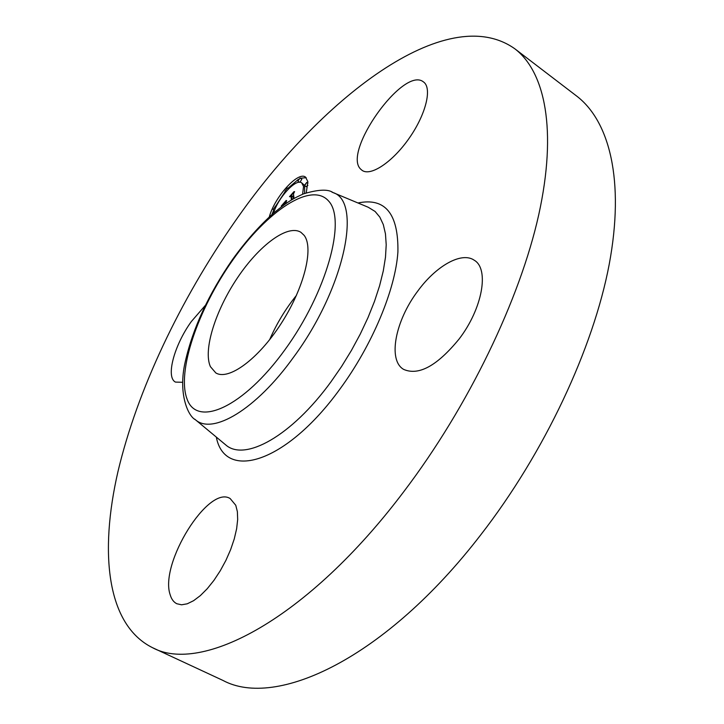 <?xml version="1.0" encoding="UTF-8"?>
<svg xmlns="http://www.w3.org/2000/svg" width="724" height="724" viewBox="0 0 724 724"><rect width="100%" height="100%" fill="white"/><g stroke="black" fill="none" stroke-linecap="round" stroke-linejoin="round"><path stroke-width="1.09" d="M269.627 339.719C276.577 323.728 285.518 308.949 296.46 295.365M210.412 366.661C202.955 350.099 215.444 310.56 237.345 277.998C259.147 245.336 287.681 223.924 300.922 232.323L304.116 235.336C314.053 247.834 304.189 287.89 281.165 323.519C258.251 359.249 228.567 380.815 215.815 372.923L210.412 366.661M514.855 48.807L576.693 96.084C609.463 121.143 624.921 180.439 609.192 264.441C593.327 348.316 544.539 452.699 480.718 534.9C385.385 658.777 276.016 709.086 222.974 680.442L152.384 647.618C106.455 624.649 99.36 552.385 117.976 471.541C137.334 389.82 180.24 299.98 234.449 222.223C319.61 99.052 446.382 0.163 514.855 48.807C545.045 71.884 557.389 130.012 538.756 214.684C519.995 299.211 468.672 406.146 404.001 491.379C307.293 619.835 201 674.379 152.384 647.618M423.459 81.912L423.477 81.921C432.355 87.948 425.993 114.229 409.277 138.085C392.67 162.031 370.706 176.62 362.136 170.384L360.932 169.371C341.583 152.827 403.503 65.486 423.459 81.912M417.648 291.238C435.893 266.043 461.641 251.264 474.311 260.269C489.46 268.966 482.483 308.596 459.179 338.923C437.206 365.819 418.689 375.973 403.648 369.394C387.539 360.271 395.322 320.768 417.648 291.238M235.762 505.271L237.372 511.633L237.671 519.561L236.63 528.773L234.259 538.918L230.648 549.588L225.924 560.34L220.277 570.738L213.951 580.349L207.209 588.757L200.322 595.635L193.58 600.703L187.254 603.798L181.597 604.802L176.81 603.744C173.679 602.169 171.461 599.173 170.158 594.748C159.28 563.616 208.539 484.519 230.169 498.555L235.762 505.271M182.665 382.281L175.489 382.1C165.506 377.267 174.258 345.176 191.281 321.61L205.372 305.347M269.292 216.928C274.55 197.145 298.035 171.009 305.492 177.081L307.845 181.588L306.279 192.828M306.198 177.67L300.532 178.24M298.523 179.226L287.808 188.394M285.283 191.371L275.491 206.44M273.808 209.951L271.916 214.576M304.623 193.435L304.65 185.715M304.46 185.29L301.682 182.837C295.989 178.204 278.116 197.625 273.482 213.209M304.614 185.688L306.777 182.358L304.46 185.407L306.152 186.702L307.881 185.353M299.926 182.276L301.817 179.271L300.152 177.995L297.881 181L300.152 177.995M302.614 194.231L303.546 186.448L301.682 182.837M287.265 188.231L285.03 191.208L287.265 188.231M275.346 206.548L273.129 209.517L275.346 206.548M292.116 199.571L291.736 195.752L290.614 196.123L294.596 191.625L293.473 193.851L294.025 198.467M291.428 199.987L291.03 196.521L289.491 196.72L293.944 191.688L289.989 196.376L291.283 196.168L291.709 199.815M283.6 205.191L282.432 205.489L286.677 200.684L285.446 203.887M282.496 205.996L281.202 206.096L286.206 200.439L281.708 205.743L282.975 205.643M293.473 198.774L293.265 196.756L291.736 195.752M292.767 196.421L293.663 195.417M232.639 260.251C267.056 211.109 311.302 181.226 328.596 201.019C346.552 219.834 326.823 292.27 284.876 349.837C243.146 407.675 197.154 427.622 187.145 399.277C176.457 371.756 198.032 309.175 232.639 260.251M331.954 192.122L332.977 192.548C362.552 201.363 344.524 288.559 293.437 357.375C255.844 409.802 212.449 435.115 195.444 419.757L194.711 419.151M368.208 207.245L375.086 211.453L379.81 217.091L383.304 224.585L385.458 233.834L386.209 244.748L385.494 257.174L383.286 270.921L379.602 285.754L374.471 301.437L367.982 317.655L360.244 334.117L351.384 350.497L341.583 366.471L331.031 381.72C291.31 436.472 244.567 461.876 225.662 444.853L224.929 444.246M357.964 202.973C385.222 197.371 398.535 213.68 397.91 251.88C395.467 289.482 372.317 345.122 339.728 389.34C285.618 463.966 224.603 481.152 216.322 437.097M368.136 207.218L332.977 192.548C328.108 189 318.298 189.435 303.546 193.851C294.053 198.195 289.084 200.512 273.699 213.028C259.409 225.734 245.662 241.255 232.467 259.581C208.693 293.998 192.973 327.972 185.299 361.52C177.778 393.539 188.113 416.228 195.444 419.757L224.902 444.219M288.541 188.874L287.129 187.95M285.871 191.76L285.03 191.208M276.061 206.811L275.201 206.259M274.496 210.394L273.129 209.517M307.962 183.136L306.777 182.358M299.519 182.267L298.017 181.281"/></g></svg>
